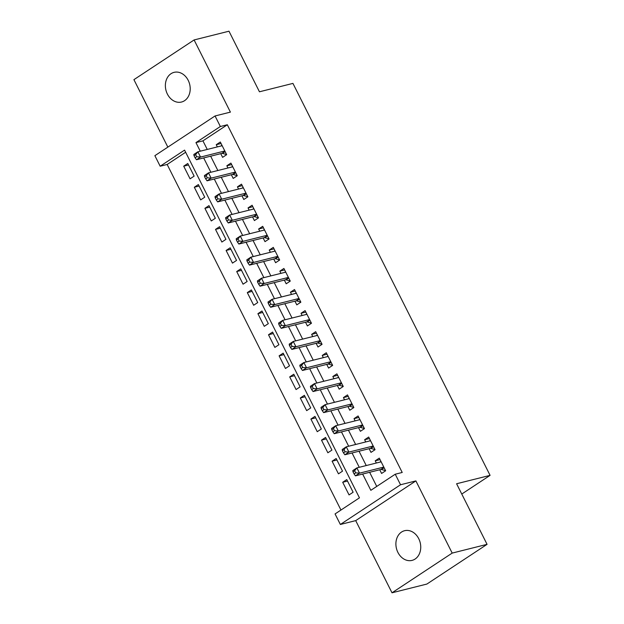 <?xml version="1.0" encoding="UTF-8"?>
<svg xmlns="http://www.w3.org/2000/svg" width="624" height="624" viewBox="0 0 624 624"><rect width="100%" height="100%" fill="white"/><g stroke="black" fill="none" stroke-linecap="round" stroke-linejoin="round"><path stroke-width="0.94" d="M167.38 94.06A15.304 12.223 -104.1 0 0 181.506 102.032A15.304 12.223 -104.1 0 0 188.198 80.324A15.304 12.223 -104.1 0 0 174.073 72.353A15.304 12.223 -104.1 0 0 167.38 94.06M397.909 552.419A15.304 12.223 -104.1 0 0 412.035 560.391A15.304 12.223 -104.1 0 0 418.727 538.676A15.304 12.223 -104.1 0 0 404.602 530.704A15.304 12.223 -104.1 0 0 397.909 552.419M185.648 152.256L167.154 164.471L160.173 166.218L154.877 155.68L215.054 115.963L220.358 126.5L195.959 142.6L200.281 151.195M461.768 494.044L490.082 475.363L292.937 83.398L259.451 91.79L228.985 31.2L194.103 39.944L133.918 79.654L167.848 147.116M490.082 475.363L456.596 483.756L487.063 544.346L426.886 584.056L392.005 592.8L452.189 553.09L415.888 480.909L400.538 484.754L340.361 524.472L335.057 513.934L359.455 497.835L184.571 150.119L160.173 166.218M415.888 480.909L355.703 520.619L392.005 592.8M355.703 520.619L340.361 524.472M167.154 164.471L340.954 510.042M487.063 544.346L452.189 553.09M220.748 153.66L222.604 157.349L226.668 154.666L220.311 142.022L216.239 144.706L217.355 146.913M231.348 174.736L233.204 178.417L237.268 175.734L230.911 163.09L226.84 165.773L227.955 167.989M241.948 195.803L243.797 199.493L247.868 196.81L241.504 184.166L237.44 186.849L238.555 189.056M252.541 216.879L254.397 220.568L258.469 217.885L252.104 205.241L248.04 207.925L249.148 210.132M263.141 237.955L264.997 241.644L269.061 238.961L262.704 226.317L258.64 229L259.748 231.208M273.741 259.03L275.597 262.712L279.661 260.029L273.304 247.385L269.24 250.068L270.348 252.283M284.341 280.098L286.198 283.787L290.261 281.104L283.904 268.46L279.833 271.144L280.948 273.351M294.941 301.174L296.798 304.863L300.862 302.18L294.505 289.536L290.433 292.219L291.548 294.427M305.542 322.249L307.39 325.939L311.462 323.255L305.097 310.612L301.033 313.295L302.149 315.502M316.134 343.325L317.99 347.006L322.062 344.323L315.697 331.679L311.633 334.363L312.741 336.578M326.734 364.393L328.591 368.082L332.654 365.399L326.297 352.755L322.234 355.438L323.341 357.646M337.334 385.468L339.191 389.158L343.255 386.474L336.898 373.831L332.834 376.514L333.941 378.721M347.935 406.544L349.791 410.233L353.855 407.55L347.498 394.906L343.426 397.589L344.542 399.797M358.535 427.619L360.391 431.301L364.455 428.618L358.098 415.974L354.026 418.657L355.142 420.872M369.135 448.687L370.984 452.377L375.055 449.693L368.69 437.05L364.627 439.733L365.742 441.94M347.506 481.073L342.701 482.274L349.058 494.918L353.122 492.235L346.765 479.591L342.701 482.274M336.905 459.997L332.101 461.198L338.458 473.842L342.521 471.159L336.164 458.515L332.101 461.198M326.313 438.922L321.5 440.131L327.857 452.774L331.929 450.091L325.564 437.447L321.5 440.131M315.713 417.846L310.9 419.055L317.257 431.699L321.329 429.016L314.964 416.372L310.9 419.055M305.113 396.778L300.3 397.979L306.665 410.623L310.729 407.94L304.372 395.296L300.3 397.979M294.512 375.703L289.7 376.904L296.065 389.548L300.128 386.864L293.771 374.221L289.7 376.904M283.912 354.627L279.107 355.836L285.464 368.48L289.528 365.797L283.171 353.153L279.107 355.836M273.312 333.551L268.507 334.76L274.864 347.404L278.928 344.721L272.571 332.077L268.507 334.76M262.712 312.476L257.907 313.685L264.264 326.329L268.328 323.645L261.971 311.002L257.907 313.685M252.119 291.408L247.307 292.609L253.664 305.253L257.735 302.57L251.371 289.926L247.307 292.609M241.519 270.332L236.707 271.534L243.064 284.185L247.135 281.502L240.77 268.85L236.707 271.534M230.919 249.257L226.106 250.466L232.471 263.11L236.535 260.426L230.178 247.783L226.106 250.466M220.319 228.181L215.506 229.39L221.871 242.034L225.935 239.351L219.578 226.707L215.506 229.39M209.719 207.113L204.914 208.315L211.271 220.958L215.335 218.275L208.978 205.631L204.914 208.315M199.118 186.038L194.314 187.239L200.671 199.891L204.734 197.2L198.377 184.556L194.314 187.239M194.142 176.132L187.777 163.488L183.713 166.171L190.07 178.815L194.142 176.132M362.653 474.045L370.843 490.316L395.242 474.217L402.215 472.469L227.331 124.753L202.933 140.852L207.254 149.44M210.647 156.187L217.854 170.516M221.247 177.263L228.454 191.591M231.847 198.338L239.054 212.667M242.447 219.414L249.647 233.735M253.04 240.482L260.247 254.81M263.64 261.557L270.847 275.886M274.24 282.633L281.447 296.962M284.84 303.709L292.048 318.029M295.441 324.776L302.648 339.105M306.041 345.852L313.24 360.181M316.633 366.928L323.84 381.256M327.233 388.003L334.441 402.324M337.834 409.071L345.041 423.4M348.434 430.147L355.641 444.475M359.034 451.222L366.241 465.551M369.634 472.298L376.74 486.424M379.735 469.763L381.584 473.452L385.655 470.769L379.291 458.125L375.227 460.808L376.342 463.016M215.054 115.963L230.404 112.117L194.103 39.944M227.331 124.753L220.358 126.5M395.242 474.217L400.538 484.754M203.674 157.934L210.873 172.263M214.274 179.01L221.473 193.339M224.866 200.086L232.073 214.414M235.466 221.161L242.674 235.49M246.067 242.229L253.274 256.558M256.667 263.305L263.874 277.633M267.267 284.38L274.474 298.709M277.867 305.456L285.067 319.784M288.46 326.531L295.667 340.852M299.06 347.599L306.267 361.928M309.66 368.675L316.867 383.003M320.26 389.75L327.467 404.079M330.86 410.826L338.068 425.147M341.461 431.894L348.66 446.222M352.053 452.969L359.26 467.298M202.933 140.852L195.959 142.6M380.039 459.599L375.227 460.808M188.526 164.962L183.713 166.171M369.439 438.532L364.627 439.733M358.839 417.456L354.026 418.657M348.239 396.38L343.426 397.589M337.639 375.305L332.834 376.514M327.038 354.237L322.234 355.438M316.446 333.161L311.633 334.363M305.846 312.086L301.033 313.295M295.246 291.01L290.433 292.219M284.645 269.942L279.833 271.144M274.045 248.867L269.24 250.068M263.445 227.791L258.64 229M252.853 206.716L248.04 207.925M242.252 185.648L237.44 186.849M231.652 164.572L226.84 165.773M221.052 143.497L216.239 144.706M353.005 471.806L354.065 473.92L355.696 472.844L354.635 470.738L353.005 471.806L352.802 470.582L356.873 467.899L381.147 461.815M354.635 470.738L356.873 467.899L359.518 473.164L355.454 475.847L380.851 469.482A2.387 1.388 56.6 0 1 381.443 469.505L385.585 470.636M383.799 467.08L359.518 473.164L355.696 472.844M380.156 462.064L380.843 461.206M354.065 473.92L355.454 475.847M342.404 450.739L343.465 452.845L345.095 451.768L344.035 449.662L342.404 450.739L342.209 449.506L346.273 446.823L370.547 440.739M344.035 449.662L346.273 446.823L348.925 452.088L344.854 454.771L370.25 448.414A2.387 1.388 56.6 0 1 370.843 448.43L374.985 449.569M373.199 446.004L348.925 452.088L345.095 451.768M369.556 440.989L370.243 440.138M343.465 452.845L344.854 454.771M331.812 429.663L332.865 431.769L334.495 430.693L333.434 428.587L331.812 429.663L331.609 428.431L335.673 425.747L359.947 419.663M333.434 428.587L335.673 425.747L338.325 431.02L334.253 433.703L359.65 427.339A2.387 1.388 56.6 0 1 360.251 427.362L364.393 428.493M362.599 424.936L338.325 431.02L334.495 430.693M358.956 419.913L359.65 419.063M332.865 431.769L334.253 433.703M321.212 408.587L322.273 410.693L323.895 409.625L322.834 407.519L321.212 408.587L321.009 407.355L325.073 404.672L349.354 398.588M322.834 407.519L325.073 404.672L327.725 409.945L323.661 412.628L349.05 406.263A2.387 1.388 56.6 0 1 349.651 406.286L353.792 407.417M351.998 403.861L327.725 409.945L323.895 409.625M348.356 398.837L349.05 397.987M322.273 410.693L323.661 412.628M310.612 387.512L311.672 389.626L313.295 388.549L312.234 386.443L310.612 387.512L310.409 386.287L314.473 383.604L338.754 377.52M312.234 386.443L314.473 383.604L317.125 388.869L313.061 391.552L338.45 385.187A2.387 1.388 56.6 0 1 339.05 385.211L343.192 386.342M341.398 382.785L317.125 388.869L313.295 388.549M337.763 377.77L338.45 376.912M311.672 389.626L313.061 391.552M300.011 366.444L301.072 368.55L302.695 367.474L301.642 365.368L300.011 366.444L299.809 365.212L303.88 362.528L328.154 356.444M301.642 365.368L303.88 362.528L306.524 367.793L302.461 370.477L327.85 364.12A2.387 1.388 56.6 0 1 328.45 364.135L332.592 365.274M330.806 361.709L306.524 367.793L302.695 367.474M327.163 356.694L327.85 355.844M301.072 368.55L302.461 370.477M289.411 345.368L290.472 347.474L292.102 346.398L291.041 344.292L289.411 345.368L289.208 344.136L293.28 341.453L317.554 335.369M291.041 344.292L293.28 341.453L295.924 346.726L291.86 349.409L317.257 343.044A2.387 1.388 56.6 0 1 317.85 343.067L321.992 344.198M320.206 340.642L295.924 346.726L292.102 346.398M316.563 335.618L317.249 334.768M290.472 347.474L291.86 349.409M278.811 324.293L279.872 326.399L281.502 325.33L280.441 323.224L278.811 324.293L278.616 323.06L282.68 320.377L306.953 314.293M280.441 323.224L282.68 320.377L285.332 325.65L281.26 328.333L306.657 321.968A2.387 1.388 56.6 0 1 307.25 321.992L311.392 323.123M309.605 319.566L285.332 325.65L281.502 325.33M305.963 314.543L306.649 313.693M279.872 326.399L281.26 328.333M268.219 303.217L269.272 305.331L270.902 304.255L269.841 302.149L268.219 303.217L268.016 301.993L272.08 299.309L296.353 293.225M269.841 302.149L272.08 299.309L274.732 304.574L270.66 307.258L296.057 300.893A2.387 1.388 56.6 0 1 296.65 300.916L300.799 302.047M299.005 298.49L274.732 304.574L270.902 304.255M295.363 293.467L296.057 292.617M269.272 305.331L270.66 307.258M257.618 282.149L258.679 284.255L260.302 283.179L259.241 281.073L257.618 282.149L257.416 280.917L261.479 278.234L285.761 272.15M259.241 281.073L261.479 278.234L264.131 283.499L260.068 286.182L285.457 279.817A2.387 1.388 56.6 0 1 286.057 279.841L290.199 280.979M288.405 277.415L264.131 283.499L260.302 283.179M284.762 272.399L285.457 271.549M258.679 284.255L260.068 286.182M247.018 261.074L248.079 263.18L249.701 262.103L248.641 259.997L247.018 261.074L246.815 259.841L250.879 257.158L275.161 251.074M248.641 259.997L250.879 257.158L253.531 262.431L249.467 265.114L274.856 258.749A2.387 1.388 56.6 0 1 275.457 258.773L279.599 259.904M277.805 256.347L253.531 262.431L249.701 262.103M274.17 251.324L274.856 250.474M248.079 263.18L249.467 265.114M236.418 239.998L237.479 242.104L239.101 241.036L238.04 238.922L236.418 239.998L236.215 238.766L240.287 236.083L264.56 229.999M238.04 238.922L240.287 236.083L242.931 241.355L238.867 244.039L264.256 237.674A2.387 1.388 56.6 0 1 264.857 237.697L268.999 238.828M267.212 235.271L242.931 241.355L239.101 241.036M263.57 230.248L264.256 229.398M237.479 242.104L238.867 244.039M225.818 218.923L226.879 221.036L228.509 219.96L227.448 217.854L225.818 218.923L225.615 217.698L229.687 215.015L253.96 208.931M227.448 217.854L229.687 215.015L232.331 220.28L228.267 222.963L253.664 216.598A2.387 1.388 56.6 0 1 254.257 216.622L258.398 217.753M256.612 214.196L232.331 220.28L228.509 219.96M252.97 209.173L253.656 208.322M226.879 221.036L228.267 222.963M215.218 197.855L216.278 199.961L217.909 198.884L216.848 196.778L215.218 197.855L215.023 196.622L219.086 193.939L243.36 187.855M216.848 196.778L219.086 193.939L221.738 199.204L217.667 201.887L243.064 195.523A2.387 1.388 56.6 0 1 243.656 195.546L247.798 196.685M246.012 193.12L221.738 199.204L217.909 198.884M242.369 188.105L243.056 187.255M216.278 199.961L217.667 201.887M204.617 176.779L205.678 178.885L207.308 177.809L206.248 175.703L204.617 176.779L204.422 175.547L208.486 172.864L232.76 166.78M206.248 175.703L208.486 172.864L211.138 178.136L207.067 180.82L232.463 174.455A2.387 1.388 56.6 0 1 233.056 174.47L237.198 175.609M235.412 172.052L211.138 178.136L207.308 177.809M231.769 167.029L232.456 166.179M205.678 178.885L207.067 180.82M194.025 155.704L195.078 157.81L196.708 156.741L195.647 154.627L194.025 155.704L193.822 154.471L197.886 151.788L222.16 145.704M195.647 154.627L197.886 151.788L200.538 157.061L196.474 159.744L221.863 153.379A2.387 1.388 56.6 0 1 222.464 153.403L226.606 154.534M224.812 150.977L200.538 157.061L196.708 156.741M221.169 145.954L221.863 145.103M195.078 157.81L196.474 159.744M384.127 467.735L381.443 469.505M383.971 467.423L380.851 469.482M373.526 446.659L370.843 448.43M373.37 446.347L370.25 448.414M362.926 425.591L360.251 427.362M362.77 425.279L359.65 427.339M352.334 404.516L349.651 406.286M352.17 404.204L349.05 406.263M341.734 383.44L339.05 385.211M341.578 383.128L338.45 385.187M331.133 362.365L328.45 364.135M330.977 362.053L327.85 364.12M320.533 341.297L317.85 343.067M320.377 340.985L317.257 343.044M309.933 320.221L307.25 321.992M309.777 319.909L306.657 321.968M299.333 299.146L296.65 300.916M299.177 298.834L296.057 300.893M288.74 278.07L286.057 279.841M288.577 277.758L285.457 279.817M278.14 257.002L275.457 258.773M277.984 256.69L274.856 258.749M267.54 235.927L264.857 237.697M267.384 235.615L264.256 237.674M256.94 214.851L254.257 216.622M256.784 214.539L253.664 216.598M246.34 193.775L243.656 195.546M246.184 193.463L243.064 195.523M235.739 172.708L233.056 174.47M235.583 172.396L232.463 174.455M225.139 151.632L222.464 153.403M224.983 151.32L221.863 153.379"/></g></svg>
